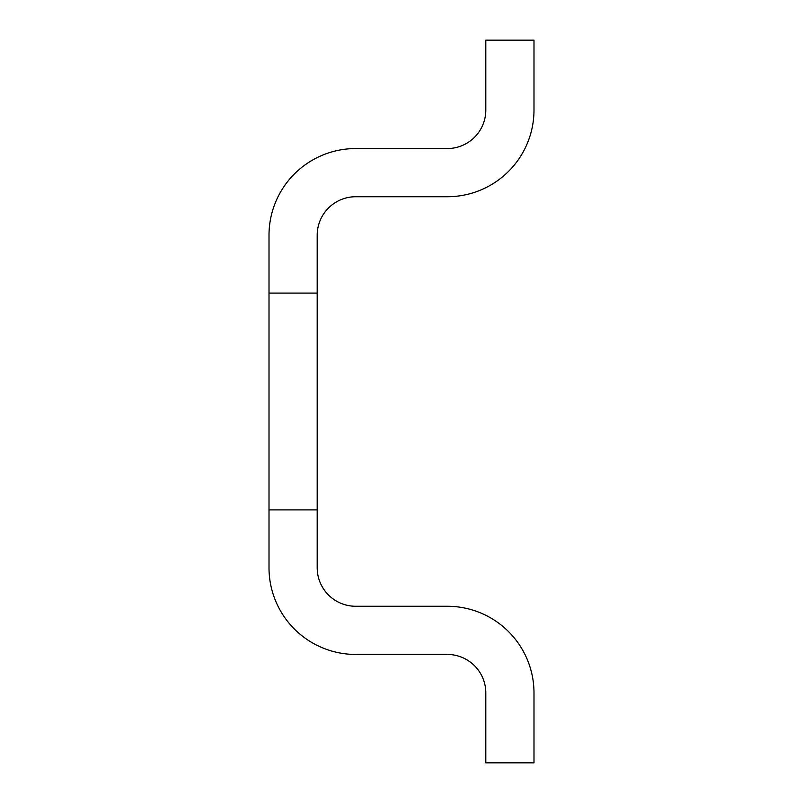 <?xml version="1.0" encoding="UTF-8"?>
<svg xmlns="http://www.w3.org/2000/svg" width="803" height="803" viewBox="0 0 803 803"><rect width="100%" height="100%" fill="white"/><g stroke="black" fill="none" stroke-linecap="round" stroke-linejoin="round"><path stroke-width="0.6" stroke-dasharray="4.01 3.01" d="M269.005 509.905L269.005 235.279A86.724 86.724 0 0 1 355.729 148.555L447.271 148.555A38.544 38.544 0 0 0 485.815 110.011L485.815 40.15L533.995 40.15L533.995 110.011A86.724 86.724 0 0 1 447.271 196.735L355.729 196.735A38.544 38.544 0 0 0 317.185 235.279L317.185 293.095L269.005 293.095L317.185 293.095L317.185 567.721A38.544 38.544 0 0 0 355.729 606.265L447.271 606.265A86.724 86.724 0 0 1 533.995 692.989L533.995 762.85L485.815 762.85L485.815 692.989A38.544 38.544 0 0 0 447.271 654.445L355.729 654.445A86.724 86.724 0 0 1 269.005 567.721L269.005 509.905L317.185 509.905M269.005 293.095L317.185 293.095"/><path stroke-width="1.2" d="M269.005 509.905L269.005 235.279A86.724 86.724 0 0 1 355.729 148.555L447.271 148.555A38.544 38.544 0 0 0 485.815 110.011L485.815 40.15L533.995 40.15L533.995 110.011A86.724 86.724 0 0 1 447.271 196.735L355.729 196.735A38.544 38.544 0 0 0 317.185 235.279L317.185 567.721A38.544 38.544 0 0 0 355.729 606.265L447.271 606.265A86.724 86.724 0 0 1 533.995 692.989L533.995 762.85L485.815 762.85L485.815 692.989A38.544 38.544 0 0 0 447.271 654.445L355.729 654.445A86.724 86.724 0 0 1 269.005 567.721L269.005 509.905L317.185 509.905M269.005 293.095L317.185 293.095"/></g></svg>
